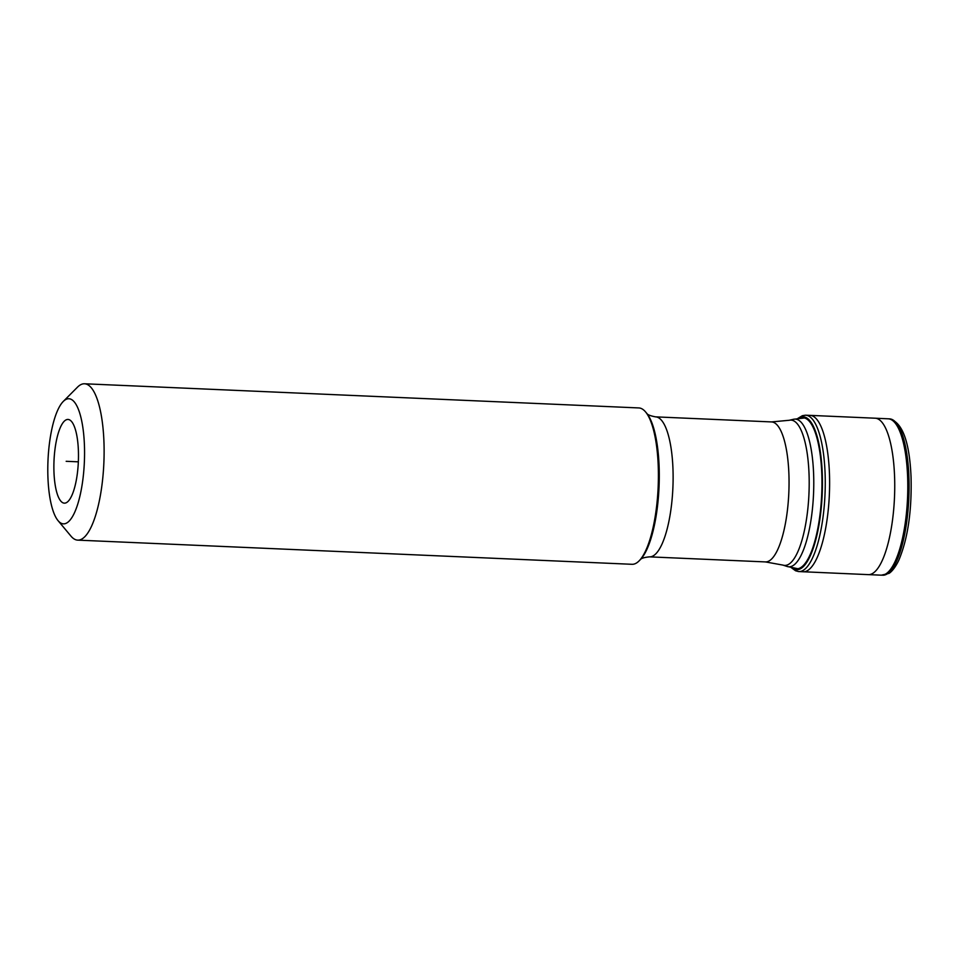 <?xml version="1.0" encoding="UTF-8"?>
<svg xmlns="http://www.w3.org/2000/svg" width="959" height="959" viewBox="0 0 959 959"><rect width="100%" height="100%" fill="white"/><g stroke="black" fill="none" stroke-linecap="round" stroke-linejoin="round"><path stroke-width="1.44" d="M77.727 540.133L632.017 564.3A78.254 22.752 -87.5 0 0 639.078 560.907A78.254 22.752 -87.5 0 0 658.21 465.391A78.254 22.752 92.5 0 0 645.575 411.938A78.254 22.752 92.5 0 0 638.838 407.935L84.548 383.78A78.254 22.752 92.5 0 1 103.92 441.224A78.254 22.752 -87.5 0 1 77.727 540.133A78.254 22.752 -87.5 0 1 70.978 536.141L58.055 520.653A62.599 18.197 -87.5 0 0 76.9 506.688A62.599 18.197 -87.5 0 0 84.404 444.724A62.599 18.197 92.5 0 0 63.246 401.473L77.475 387.172A78.254 22.752 92.5 0 1 84.548 383.78M63.246 401.473A62.599 18.197 92.5 0 0 47.95 477.882A62.599 18.197 -87.5 0 0 58.055 520.653M53.98 472.403A41.896 12.179 -87.5 0 0 68.652 500.778A41.896 12.179 -87.5 0 0 78.374 450.203A41.896 12.179 -87.5 0 0 72.081 422.188A41.896 12.179 -87.5 0 0 59.218 430.315A41.896 12.179 -87.5 0 0 53.98 472.403M66.171 461.303L78.338 461.83M765.426 561.914A70.067 20.367 -87.5 0 0 788.873 473.362A70.067 20.367 -87.5 0 0 771.527 421.924L655.596 416.865A70.067 20.367 92.5 0 1 672.942 468.304A70.067 20.367 92.5 0 1 649.495 556.855L765.426 561.914L782.964 565.103A72.728 21.146 -87.5 0 0 809.012 473.494A72.728 21.146 -87.5 0 0 789.281 420.27L771.527 421.924M645.575 411.938L646.666 413.233A76.936 22.369 92.5 0 1 659.085 465.798A76.936 22.369 92.5 0 1 640.276 559.696C641.127 558.33 644.196 557.383 649.495 556.855M789.281 420.27L793.537 419.275A73.915 21.482 92.5 0 1 813.592 473.362A73.915 21.482 92.5 0 1 787.111 566.469L797.876 568.723M882.7 575.22L882.7 575.22A78.254 22.752 -87.5 0 0 908.892 476.323A78.254 22.752 92.5 0 0 889.508 418.867L889.508 418.867C902.347 422.224 909.528 441.596 911.05 477.007C911.901 510.931 907.837 538.634 898.859 560.128C894.052 570.329 889.257 573.386 888.897 573.41L881.405 575.172A78.254 22.752 -87.5 0 0 907.598 476.263A78.254 22.752 92.5 0 0 888.226 418.807L889.508 418.867M793.908 568.184A75.605 21.973 -87.5 0 0 821.767 473.255A75.605 21.973 92.5 0 0 800.441 418.16M798.535 418.364A76.516 22.249 92.5 0 1 822.247 473.027A76.516 22.249 -87.5 0 1 792.026 567.812M881.405 575.172L868.363 574.633A78.29 22.764 -87.5 0 0 868.375 574.633L798.535 571.552A78.254 22.752 -87.5 0 0 825.064 472.667A78.254 22.752 92.5 0 0 805.356 415.211L802.347 415.715L797.756 418.472M805.356 415.211L809.983 415.367A78.278 22.752 92.5 0 1 829.415 472.847A78.278 22.752 -87.5 0 1 803.163 571.792M868.375 574.633A78.29 22.764 -87.5 0 0 894.543 475.688A78.29 22.764 92.5 0 0 875.183 418.208L888.226 418.807M640.276 559.696L639.078 560.907M646.666 413.233C647.385 414.684 650.37 415.894 655.596 416.865M793.537 419.275L804.457 417.968M782.964 565.103L787.111 566.469M798.535 571.552L795.586 570.773L791.247 567.632M809.983 415.367L875.183 418.208"/></g></svg>
